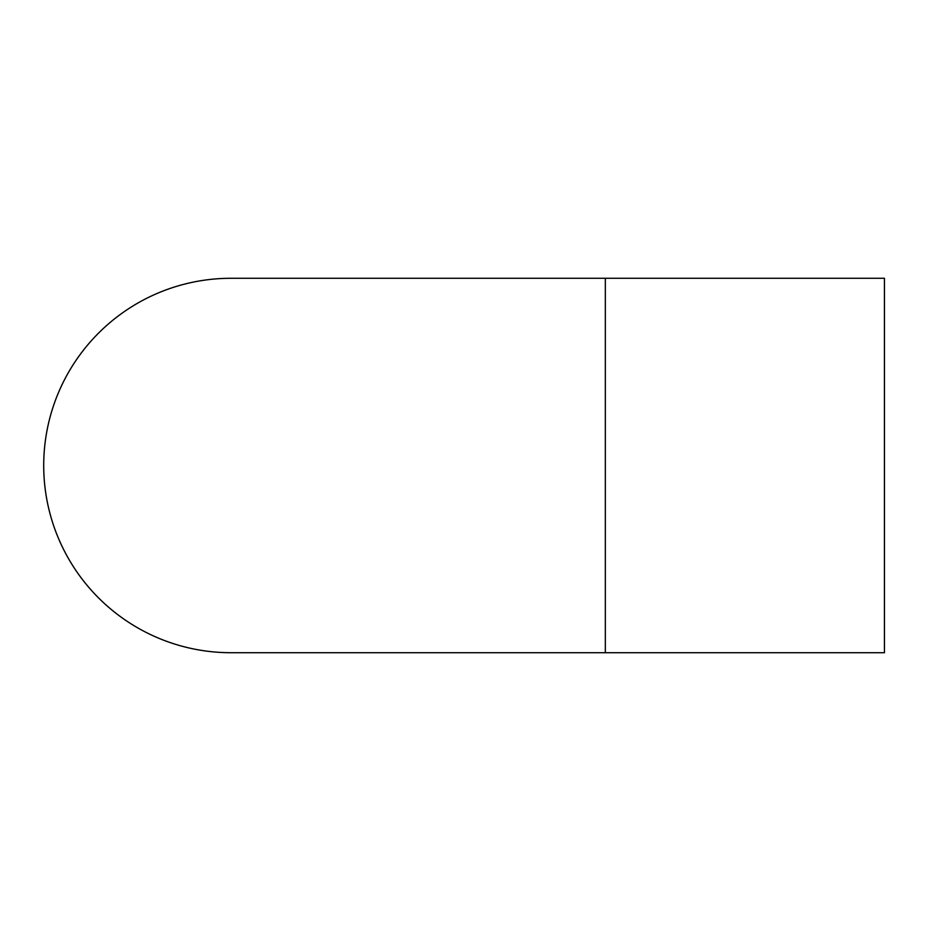 <?xml version="1.0" encoding="UTF-8"?>
<svg xmlns="http://www.w3.org/2000/svg" width="931" height="931" viewBox="0 0 931 931"><rect width="100%" height="100%" fill="white"/><g stroke="black" fill="none" stroke-linecap="round" stroke-linejoin="round"><path stroke-width="1.4" d="M230.923 278.288A187.212 187.212 0 0 0 43.71 465.5A187.212 187.212 0 0 0 230.911 652.712L605.336 652.712L605.336 278.288L230.911 278.288M605.336 278.288L884.45 278.288L884.45 652.712L605.336 652.712"/></g></svg>
